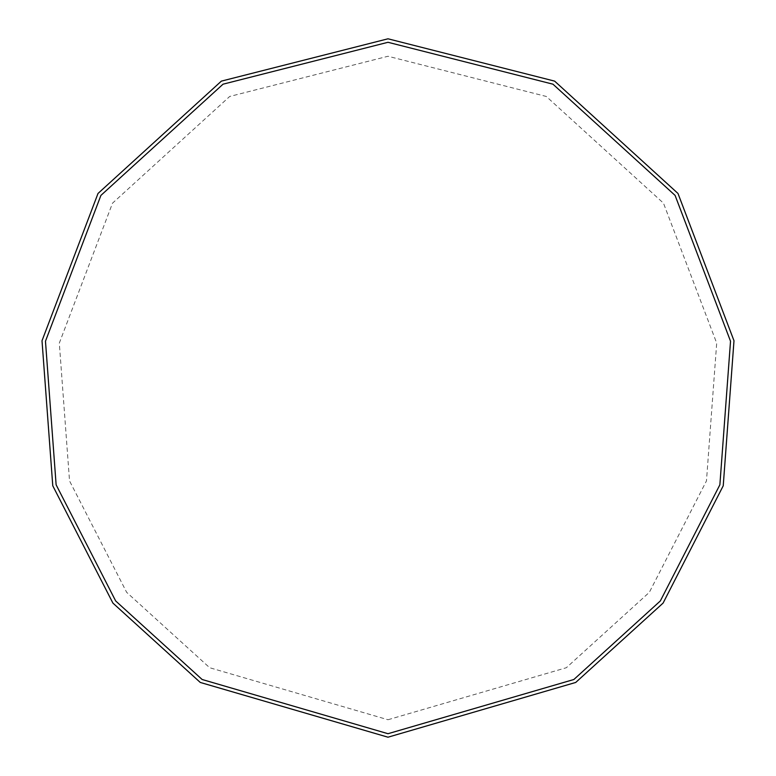 <?xml version="1.0" encoding="UTF-8"?>
<svg xmlns="http://www.w3.org/2000/svg" width="776" height="776" viewBox="0 0 776 776"><rect width="100%" height="100%" fill="white"/><g stroke="black" fill="none" stroke-linecap="round" stroke-linejoin="round"><path stroke-width="0.58" stroke-dasharray="3.88 2.91" d="M388 737.2L575.734 682.443L663.092 603.088L723.232 485.776L733.989 340.751L677.991 193.466L554.627 81.121L388 38.8L221.373 81.121L98.009 193.466L42.011 340.751L52.768 485.776L112.908 603.088L200.266 682.443L388 737.2M388 719.74L566.344 667.719L649.337 592.34L706.47 480.887L716.694 343.118L663.49 203.186L546.294 96.457L388 56.26L229.706 96.457L112.51 203.186L59.306 343.118L69.53 480.887L126.663 592.34L209.656 667.719L388 719.74"/><path stroke-width="1.16" d="M388 737.2L575.734 682.443L663.092 603.088L723.232 485.776L733.989 340.751L677.991 193.466L554.627 81.121L388 38.8L221.373 81.121L98.009 193.466L42.011 340.751L52.768 485.776L112.908 603.088L200.266 682.443L388 737.2M388 733.708L573.852 679.504L660.337 600.944L719.876 484.796L730.526 341.227L675.091 195.406L552.958 84.186L388 42.292L223.042 84.186L100.909 195.406L45.474 341.227L56.124 484.796L115.663 600.944L202.148 679.504L388 733.708"/></g></svg>
